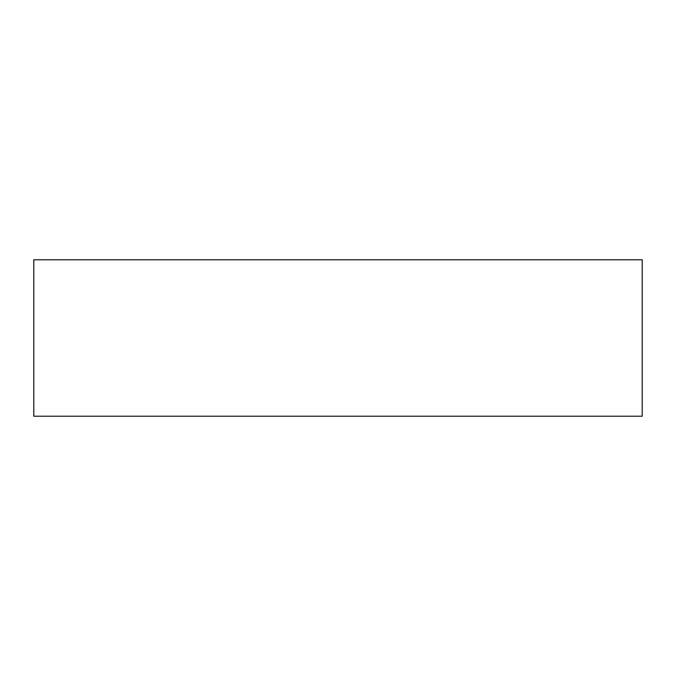 <?xml version="1.0" encoding="UTF-8"?>
<svg xmlns="http://www.w3.org/2000/svg" width="676" height="676" viewBox="0 0 676 676"><rect width="100%" height="100%" fill="white"/><g stroke="black" fill="none" stroke-linecap="round" stroke-linejoin="round"><path stroke-width="1.01" d="M642.2 259.778L33.8 259.778L33.8 416.222L642.2 416.222L642.2 259.778"/></g></svg>
